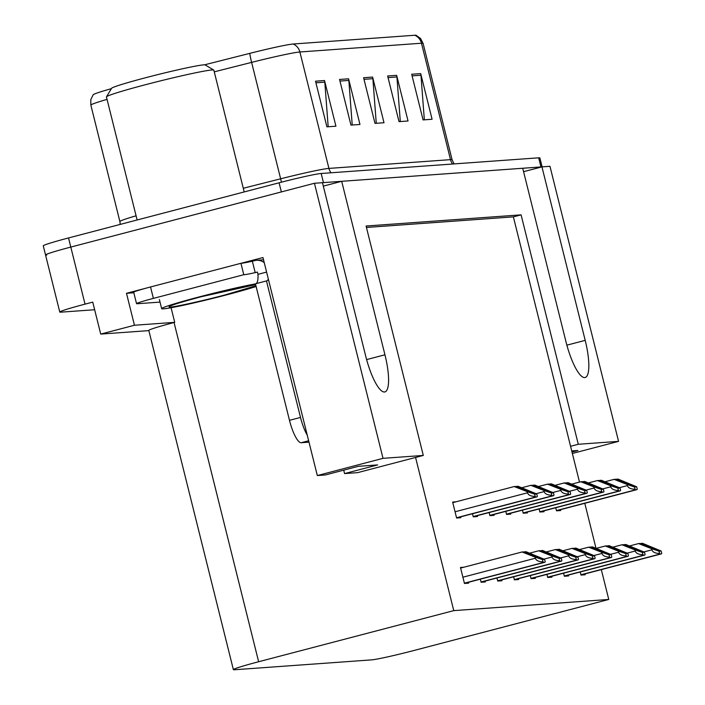 <?xml version="1.0" encoding="UTF-8"?>
<svg xmlns="http://www.w3.org/2000/svg" width="705" height="705" viewBox="0 0 705 705"><rect width="100%" height="100%" fill="white"/><g stroke="black" fill="none" stroke-linecap="round" stroke-linejoin="round"><path stroke-width="1.06" d="M618.558 441.365L578.285 444.273L521.092 214.858L366.089 226.023L423.291 455.439L383.018 458.338L314.439 183.265L322.458 182.692L365.719 356.175A37.682 9.491 75.3 0 0 384.437 392.006A37.682 9.491 75.3 0 0 384.877 391.936A37.682 9.491 75.3 0 0 384.948 354.791L341.696 181.308L522.722 168.266L565.974 341.749A37.682 9.491 75.3 0 0 584.701 377.58A37.682 9.491 75.3 0 0 585.141 377.51A37.682 9.491 75.3 0 0 585.203 340.365L541.951 166.874L549.971 166.301L618.558 441.365L572.363 453.465M133.827 292.76L126.486 293.289L146.825 287.966M240.995 263.3L262.965 257.545L317.32 475.549L325.34 474.967L358.413 466.305L377.642 464.921L344.569 473.584L357.585 472.65L415.571 457.457L453.764 610.627L258.638 661.739A35.329 1.604 166 0 0 233.373 669.635A35.329 1.604 166 0 0 234.58 669.75L371.553 659.88A35.329 1.604 166 0 0 413.641 650.574L608.759 599.462L601.321 569.614M171.077 307.724L174.725 322.344L134.452 325.252L126.486 293.289M174.725 322.344L174.056 322.52A35.329 1.604 166 0 0 148.799 330.416L233.373 669.635M134.452 325.252L100.718 334.082L148.852 330.619M94.646 309.733L60.983 312.156A35.329 1.604 -14 0 1 59.775 312.042A35.329 1.604 -14 0 1 85.032 304.146L92.752 302.128L100.718 334.082M383.018 458.338L317.32 475.549M46.75 255.087A35.329 1.604 -14 0 1 45.543 254.972A35.329 1.604 -14 0 1 70.808 247.076L314.439 183.265M523.568 171.685L541.951 166.874M323.313 186.12L341.696 181.308M595.989 548.252L584.789 503.299M579.501 482.097L513.372 216.876L366.45 227.459M343.714 470.156L344.569 473.584M453.764 610.627L608.759 599.462M423.291 455.439L415.571 457.457M513.372 216.876L521.092 214.858M578.285 444.273L570.574 446.291M463.82 567.234L460.471 567.472L464.454 583.458L468.658 583.15L468.446 582.295M480.334 579.175L481.101 582.251L485.304 581.951L485.093 581.096M513.628 576.778L514.394 579.854L518.607 579.554L518.386 578.69M530.275 575.58L531.041 578.655L535.254 578.356L535.033 577.492M546.921 574.381L547.688 577.457L551.9 577.157L551.689 576.293M563.577 573.183L564.344 576.258L568.547 575.95L568.336 575.095M496.981 577.977L497.748 581.052L501.951 580.753L501.74 579.889M580.224 571.984L580.99 575.06L585.194 574.751L584.983 573.896M455.976 501.801L452.628 502.048L456.611 518.025L460.823 517.717L460.603 516.862M472.491 513.751L473.258 516.827L477.47 516.518L477.25 515.663M505.793 511.345L506.56 514.43L510.764 514.121L510.552 513.266M522.44 510.147L523.207 513.222L527.41 512.923L527.199 512.068M539.087 508.948L539.854 512.024L544.057 511.724L543.846 510.861M489.138 512.553L489.904 515.628L494.117 515.32L493.905 514.465M555.734 507.75L556.501 510.825L560.704 510.526L560.493 509.662M572.002 452.037L577.906 450.495L571.729 450.936M322.467 182.718A35.329 1.604 -14 0 1 323.454 182.621L540.955 166.944A35.329 1.604 -14 0 1 541.748 166.926M59.775 312.042L45.543 254.972A35.329 1.604 -14 0 1 70.808 247.076L281.365 191.927L279.092 182.798A35.329 1.604 -14 0 1 321.172 173.492L538.682 157.814A35.329 1.604 -14 0 1 539.889 157.929L542.11 166.865M293.201 44.01L414.796 35.25A42.388 1.921 -14 0 1 416.135 35.294L420.55 38.493L423.088 43.384A47.103 2.133 166 0 0 421.475 43.225L299.889 51.985A11.773 11.386 -94.1 0 0 293.201 44.01A42.388 1.921 -14 0 0 249.755 53.368L204.476 64.834M107.054 99.387A47.103 2.133 166 0 0 90.857 105.124L90.804 99.617L93.201 94.717A42.388 1.921 -14 0 1 111.399 88.645M45.543 254.972L43.269 245.842A35.329 1.604 -14 0 1 68.526 237.946L279.092 182.798M420.7 73.611L432.086 119.26L423.07 119.912L411.685 74.254L420.7 73.611A9.421 9.103 -94.1 0 1 420.964 75.232L412.09 75.867M348.578 78.801L359.964 124.459L350.949 125.111L339.563 79.453L348.578 78.801A9.421 9.103 -94.1 0 1 348.843 80.423L339.969 81.066M324.538 80.537L335.924 126.195L326.908 126.838L315.523 81.19L324.538 80.537A9.421 9.103 -94.1 0 1 324.802 82.159L315.928 82.793M396.659 75.338L408.045 120.996L399.03 121.648L387.644 75.99L396.659 75.338A9.421 9.103 -94.1 0 1 396.924 76.96L388.05 77.603M372.619 77.074L384.005 122.732L374.989 123.375L363.604 77.726L372.619 77.074A9.421 9.103 -94.1 0 1 372.883 78.696L364.009 79.33M376.258 123.287L372.883 78.696M400.299 121.551L396.924 76.96M328.177 126.75L324.802 82.159M352.218 125.014L348.843 80.423M424.339 119.824L420.964 75.232M628.886 483.894L632.79 485.771L615.306 479.268L614.099 479.356L627.115 484.458L627.406 485.595C628.19 487.904 630.755 489.129 635.073 489.261A5.887 1.48 75.3 0 0 635.839 489.755L636.738 489.684A5.887 1.48 75.3 0 0 636.809 489.675A5.887 1.48 75.3 0 0 637.241 489.111L636.668 486.794L618.012 479.074L616.804 479.162L628.886 483.894L627.829 484.176M605.057 481.726L614.099 479.356M615.738 479.435L616.804 479.162M627.115 484.458L634.491 486.952L636.668 486.794M634.491 486.952L635.073 489.261M653.376 548.129L657.272 550.006L639.796 543.502L638.589 543.581L651.605 548.693L651.887 549.829C652.68 552.138 655.236 553.354 659.563 553.495A5.887 1.48 75.3 0 0 660.329 553.98L661.228 553.918A5.887 1.48 75.3 0 0 661.299 553.91A5.887 1.48 75.3 0 0 661.731 553.337L661.158 551.019L642.493 543.299L641.294 543.388L653.376 548.129L652.31 548.411M629.547 545.952L638.589 543.581M640.228 543.67L641.294 543.388M651.605 548.693L658.981 551.178L661.158 551.019M658.981 551.178L659.563 553.495M612.24 485.102L616.135 486.97L598.66 480.466L597.452 480.554L610.468 485.657L610.759 486.794C611.543 489.103 614.099 490.327 618.426 490.46A5.887 1.48 75.3 0 0 619.193 490.953L620.092 490.891A5.887 1.48 75.3 0 0 620.162 490.874A5.887 1.48 75.3 0 0 620.594 490.31L620.021 487.992L601.365 480.272L600.158 480.361L612.24 485.102L611.182 485.375M588.411 482.925L597.452 480.554M599.091 480.634L600.158 480.361M610.468 485.657L617.844 488.151L620.021 487.992M617.844 488.151L618.426 490.46M595.593 486.3L599.488 488.177L582.004 481.665L580.805 481.753L593.822 486.855L594.103 488.001C594.897 490.301 597.452 491.526 601.779 491.667A5.887 1.48 75.3 0 0 602.546 492.152L603.445 492.09A5.887 1.48 75.3 0 0 603.515 492.072A5.887 1.48 75.3 0 0 603.947 491.508L603.374 489.191L584.709 481.471L583.511 481.559L595.593 486.3L594.526 486.573M571.764 484.123L580.805 481.753M582.445 481.841L583.511 481.559M593.822 486.855L601.198 489.349L603.374 489.191M601.198 489.349L601.779 491.667M578.946 487.499L582.841 489.376L565.357 482.863L564.159 482.951L577.175 488.054L577.457 489.2C578.25 491.508 580.805 492.724 585.124 492.865A5.887 1.48 75.3 0 0 585.899 493.35L586.798 493.288A5.887 1.48 75.3 0 0 586.868 493.271A5.887 1.48 75.3 0 0 587.3 492.707L586.719 490.389L568.063 482.669L566.864 482.758L578.946 487.499L577.88 487.772M555.117 485.322L564.159 482.951M565.798 483.04L566.864 482.758M577.175 488.054L584.551 490.548L586.719 490.389M584.551 490.548L585.124 492.865M636.73 549.327L640.625 551.204L623.141 544.701L621.942 544.78L634.958 549.891L635.24 551.028C636.033 553.337 638.589 554.562 642.916 554.694A5.887 1.48 75.3 0 0 643.683 555.179L644.582 555.117A5.887 1.48 75.3 0 0 644.652 555.108A5.887 1.48 75.3 0 0 645.084 554.535L644.502 552.218L625.846 544.507L624.648 544.586L636.73 549.327L635.663 549.609M612.901 547.15L621.942 544.78M623.581 544.868L624.648 544.586M634.958 549.891L642.334 552.376L644.502 552.218M642.334 552.376L642.916 554.694M620.083 550.526L623.978 552.403L606.494 545.899L605.295 545.987L618.311 551.09L618.593 552.226C619.387 554.535 621.942 555.76 626.26 555.892A5.887 1.48 75.3 0 0 627.036 556.386L627.935 556.315A5.887 1.48 75.3 0 0 628.005 556.307A5.887 1.48 75.3 0 0 628.437 555.734L627.855 553.425L609.199 545.705L608.001 545.785L620.083 550.526L619.016 550.808M596.254 548.349L605.295 545.987M606.934 546.067L608.001 545.785M618.311 551.09L625.688 553.575L627.855 553.425M625.688 553.575L626.26 555.892M603.436 551.724L607.331 553.601L589.847 547.098L588.649 547.186L601.665 552.288L601.947 553.425C602.74 555.734 605.295 556.959 609.613 557.091A5.887 1.48 75.3 0 0 610.38 557.585L611.288 557.514A5.887 1.48 75.3 0 0 611.358 557.505A5.887 1.48 75.3 0 0 611.79 556.932L611.209 554.624L592.553 546.904L591.354 546.992L603.436 551.724L602.37 552.006M579.607 549.548L588.649 547.186M590.288 547.265L591.354 546.992M601.665 552.288L609.041 554.773L611.209 554.624M609.041 554.773L609.613 557.091M586.789 552.923L590.684 554.8L573.2 548.296L572.002 548.384L585.018 553.487L585.3 554.624C586.093 556.932 588.649 558.157 592.967 558.289A5.887 1.48 75.3 0 0 593.733 558.783L594.641 558.712A5.887 1.48 75.3 0 0 594.703 558.704A5.887 1.48 75.3 0 0 595.143 558.14L594.562 555.822L575.906 548.102L574.698 548.19L586.789 552.923L585.723 553.205M562.951 550.755L572.002 548.384M573.632 548.464L574.698 548.19M585.018 553.487L592.394 555.981L594.562 555.822M592.394 555.981L592.967 558.289M268.323 279.057A23.547 5.931 -104.7 0 1 266.746 280.881A23.547 5.931 -104.7 0 1 266.472 280.934L255.448 283.815L289.482 420.321A23.547 5.931 75.3 0 0 301.185 442.722L308.993 442.158M255.986 283.674A23.547 5.931 75.3 0 0 257.977 274.342L257.404 272.06L255.201 272.632A23.547 1.066 -14 0 1 243.78 274.712L240.934 263.3L150.535 286.97A23.547 1.066 166 0 0 133.694 292.24L136.541 303.652A23.547 1.066 -14 0 1 153.382 298.391L243.78 274.712M266.472 280.934L300.506 417.439A23.547 5.931 75.3 0 0 307.248 435.179M160.026 302.101L137.343 303.732A23.547 1.066 -14 0 1 136.541 303.652M263.529 259.81L256.558 260.312A11.773 11.386 85.9 0 0 254.558 260.647L252.355 261.22A23.547 1.066 -14 0 1 240.934 263.3M252.355 261.22L255.201 272.632M266.587 272.086L257.977 274.342M256.558 260.312A11.773 11.386 85.9 0 1 264.243 262.674M255.933 285.772L224.798 294.998C203.701 300.612 174.532 307.072 170.152 307.098C165.587 306.957 175.818 303.538 200.863 296.823L255.642 284.617M256.118 286.494A52.99 2.406 -14 0 1 205.067 300.286A52.99 2.406 -14 0 1 163.472 308.843A52.99 2.406 -14 0 1 161.665 308.667A52.99 2.406 -14 0 1 197.567 297.343A52.99 2.406 -14 0 1 255.466 283.895M244.203 191.936L213.844 70.165A55.342 2.512 166 0 0 213.765 70.068L205.208 64.939A48.275 2.194 166 0 0 146.12 77.594A48.275 2.194 166 0 0 111.619 88.275L106.473 96.814A55.342 2.512 166 0 0 106.446 96.938L137.123 219.978M213.765 70.068A55.342 2.512 166 0 0 211.958 69.98A55.342 2.512 166 0 0 146.023 84.565A55.342 2.512 166 0 0 106.473 96.814M562.299 488.697L566.194 490.574L548.71 484.062L547.512 484.15L560.528 489.252L560.81 490.398C561.603 492.707 564.159 493.923 568.477 494.064A5.887 1.48 75.3 0 0 569.252 494.549L570.151 494.487A5.887 1.48 75.3 0 0 570.222 494.478A5.887 1.48 75.3 0 0 570.653 493.905L570.072 491.588L551.416 483.868L550.217 483.956L562.299 488.697L561.233 488.97M538.47 486.521L547.512 484.15M549.151 484.238L550.217 483.956M560.528 489.252L567.904 491.746L570.072 491.588M567.904 491.746L568.477 494.064M545.652 489.896L549.548 491.773L532.063 485.269L530.865 485.348L543.881 490.46L544.163 491.596C544.956 493.905 547.512 495.122 551.83 495.262A5.887 1.48 75.3 0 0 552.597 495.747L553.504 495.685A5.887 1.48 75.3 0 0 553.566 495.677A5.887 1.48 75.3 0 0 554.007 495.104L553.425 492.786L534.769 485.066L533.57 485.155L545.652 489.896L544.586 490.178M521.823 487.719L530.865 485.348M532.504 485.437L533.57 485.155M543.881 490.46L551.257 492.945L553.425 492.786M551.257 492.945L551.83 495.262M529.006 491.094L532.901 492.971L515.417 486.468L514.209 486.547L527.234 491.658L527.516 492.795C528.309 495.104 530.865 496.329 535.183 496.461A5.887 1.48 75.3 0 0 535.95 496.946L536.858 496.884A5.887 1.48 75.3 0 0 536.919 496.875A5.887 1.48 75.3 0 0 537.351 496.302L536.778 493.985L518.122 486.274L516.915 486.353L529.006 491.094L527.939 491.376M452.777 502.639L514.209 486.547M515.848 486.635L516.915 486.353M527.234 491.658L534.61 494.143L536.778 493.985M534.61 494.143L535.183 496.461M570.134 554.121L574.037 555.998L556.553 549.495L555.346 549.583L568.362 554.685L568.653 555.822C569.437 558.131 572.002 559.356 576.32 559.488A5.887 1.48 75.3 0 0 577.087 559.981L577.985 559.92A5.887 1.48 75.3 0 0 578.056 559.902A5.887 1.48 75.3 0 0 578.488 559.338L577.915 557.02L559.259 549.301L558.052 549.389L570.134 554.121L569.076 554.403M546.304 551.953L555.346 549.583M556.985 549.662L558.052 549.389M568.362 554.685L575.738 557.179L577.915 557.02M575.738 557.179L576.32 559.488M553.487 555.328L557.382 557.206L539.907 550.693L538.699 550.781L551.715 555.884L552.006 557.029C552.79 559.329 555.346 560.554 559.673 560.687A5.887 1.48 75.3 0 0 560.44 561.18L561.339 561.118A5.887 1.48 75.3 0 0 561.409 561.101A5.887 1.48 75.3 0 0 561.841 560.537L561.268 558.219L542.612 550.499L541.405 550.587L553.487 555.328L552.429 555.602M529.658 553.152L538.699 550.781M540.338 550.869L541.405 550.587M551.715 555.884L559.091 558.378L561.268 558.219M559.091 558.378L559.673 560.687M536.84 556.527L540.735 558.404L523.26 551.892L522.053 551.98L535.069 557.082L535.351 558.228C536.144 560.537 538.699 561.753 543.026 561.894A5.887 1.48 75.3 0 0 543.793 562.378L544.692 562.317A5.887 1.48 75.3 0 0 544.762 562.299A5.887 1.48 75.3 0 0 545.194 561.735L544.621 559.417L525.956 551.698L524.758 551.786L536.84 556.527L535.774 556.8M460.621 568.071L522.053 551.98M523.692 552.068L524.758 551.786M535.069 557.082L542.445 559.576L544.621 559.417M542.445 559.576L543.026 561.894M566.873 345.168L585.203 340.365M366.609 359.594L384.948 354.791M85.032 304.146L68.526 237.946M258.638 661.739L174.056 322.52M414.796 35.25A11.773 11.386 85.9 0 1 421.475 43.225L450.504 159.647A47.103 2.133 -14 0 1 452.108 159.797L454.055 163.912M214.267 71.84L251.614 62.384L280.643 178.806A47.103 2.133 -14 0 1 328.918 168.407L299.889 51.985A47.103 2.133 166 0 0 251.614 62.384A11.773 0.943 -104.2 0 1 249.755 53.368M321.172 173.492L323.454 182.621M538.682 157.814L540.955 166.944M90.857 105.124L119.885 221.546A47.103 2.133 -14 0 1 136.083 215.809M243.287 188.261L280.643 178.806A11.773 0.943 75.8 0 1 281.445 182.19M331.015 172.778A11.773 11.386 -94.1 0 1 328.918 168.407L450.504 159.647A11.773 11.386 -94.1 0 0 452.601 164.018M636.809 489.675L556.474 510.72L636.738 489.684M556.43 510.552L635.839 489.755M619.387 487.701L627.406 485.595M661.299 553.91L580.964 574.945L661.228 553.918M580.92 574.778L660.329 553.98M643.876 551.927L651.887 549.829M620.162 490.874L539.827 511.918L620.092 490.891M539.783 511.751L619.193 490.953M602.74 488.9L610.759 486.794M523.172 513.108L603.445 492.09M523.136 512.949L602.546 492.152M586.084 490.098L594.103 488.001M586.868 493.271L506.525 514.315L586.798 493.288M506.49 514.148L585.899 493.35M569.437 491.297L577.457 489.2M644.652 555.108L564.317 576.144L644.582 555.117M564.273 575.985L643.683 555.179M627.221 553.125L635.24 551.028M628.005 556.307L547.662 577.351L627.935 556.315M547.626 577.183L627.036 556.386M610.574 554.324L618.593 552.226M611.358 557.505L531.015 578.549L611.288 557.514M530.98 578.382L610.38 557.585M593.927 555.522L601.947 553.425M594.703 558.704L514.368 579.748L594.641 558.712M514.324 579.58L593.733 558.783M577.28 556.73L585.3 554.624M153.382 298.391L150.535 286.97M308.64 440.766L301.185 442.722M300.506 417.439L289.482 420.321M570.222 494.478L489.878 515.514L570.151 494.487M489.843 515.346L569.252 494.549M552.79 492.495L560.81 490.398M553.566 495.677L473.231 516.712L553.504 495.685M473.187 516.545L552.597 495.747M536.144 493.694L544.163 491.596M536.919 496.875L456.584 517.911L536.858 496.884M456.54 517.752L535.95 496.946M455.051 511.777L527.516 492.795M497.721 580.938L577.985 559.92M497.677 580.779L577.087 559.981M560.634 557.928L568.653 555.822M561.409 561.101L481.074 582.145L561.339 561.118M481.03 581.977L560.44 561.18M543.987 559.127L552.006 557.029M544.762 562.299L464.428 583.343L544.692 562.317M464.384 583.176L543.793 562.378M462.894 577.201L535.351 558.228M423.088 43.384L452.108 159.797M119.885 221.546L120.229 224.41M523.18 513.117L603.515 492.072M171.756 305.318L171.244 305.626C174.787 304.093 184.701 301.15 200.978 296.805C221.458 291.297 250.143 284.996 254.602 284.846L254.012 284.811M159.383 299.537L161.665 308.667M497.721 580.946L578.056 559.902"/></g></svg>
